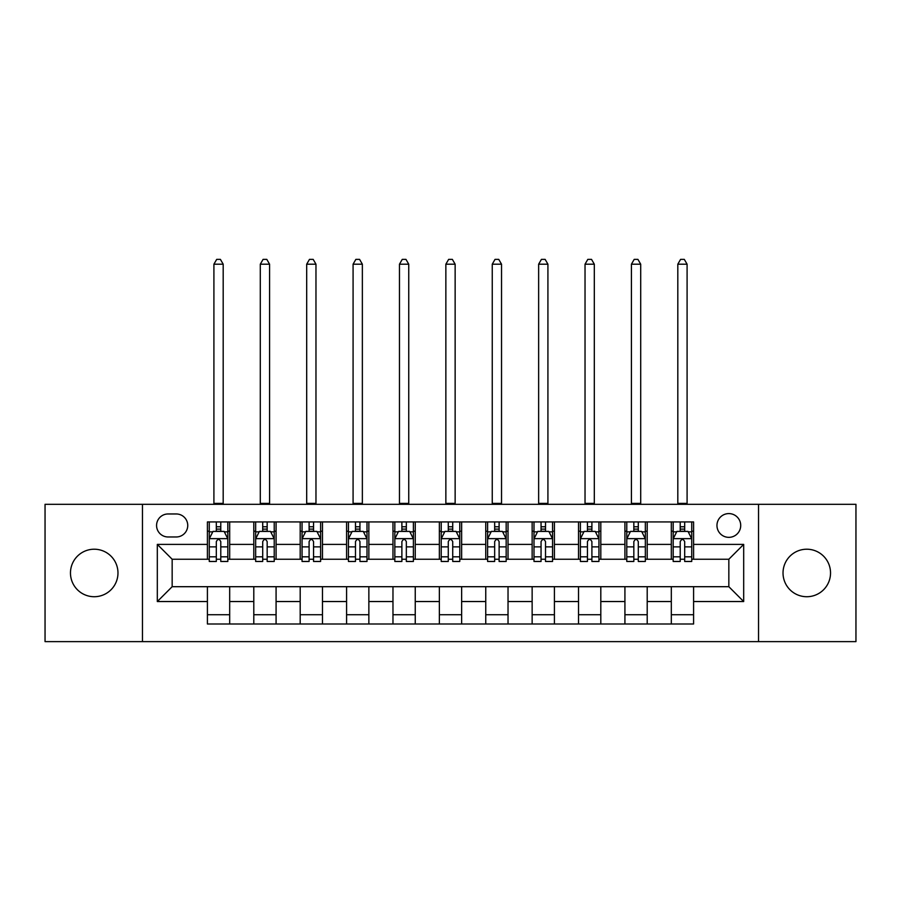 <?xml version="1.0" encoding="UTF-8"?>
<svg xmlns="http://www.w3.org/2000/svg" width="901" height="901" viewBox="0 0 901 901"><rect width="100%" height="100%" fill="white"/><g stroke="black" fill="none" stroke-linecap="round" stroke-linejoin="round"><path stroke-width="1.35" d="M806.778 549.216A23.753 23.753 0 0 0 783.025 572.968A23.753 23.753 0 0 0 806.778 596.721A23.753 23.753 0 0 0 830.531 572.968A23.753 23.753 0 0 0 806.778 549.216M94.222 549.216A23.753 23.753 0 0 0 70.469 572.968A23.753 23.753 0 0 0 94.222 596.721A23.753 23.753 0 0 0 117.975 572.968A23.753 23.753 0 0 0 94.222 549.216M728.841 513.593A11.871 11.871 0 0 0 716.959 525.463A11.871 11.871 0 0 0 728.841 537.345A11.871 11.871 0 0 0 740.712 525.463A11.871 11.871 0 0 0 728.841 513.593M758.529 641.625L855.95 641.625L855.95 504.312L758.529 504.312L758.529 641.625L142.471 641.625L142.471 504.312L45.05 504.312L45.05 641.625L142.471 641.625M168.082 536.973L176.247 536.973A11.51 11.51 0 0 0 187.746 525.463A11.51 11.51 0 0 0 176.247 513.964L168.082 513.964A11.51 11.51 0 0 0 156.571 525.463A11.51 11.51 0 0 0 168.082 536.973M758.529 504.312L142.471 504.312M207.41 601.541L157.315 601.541L157.315 544.395L207.41 544.395L207.41 559.239L172.159 559.239L172.159 586.697L207.41 586.697L207.41 623.999L693.59 623.999L693.59 586.697L728.841 586.697L728.841 559.239L693.59 559.239L693.59 544.395L743.685 544.395L743.685 601.541L693.59 601.541M693.59 544.395L693.59 521.938L207.41 521.938L207.41 544.395M671.313 521.938L671.313 559.239L673.171 559.239M680.221 559.239L684.681 559.239M691.731 559.239L693.59 559.239M671.313 559.239L645.341 559.239M624.922 521.938L624.922 559.239L626.781 559.239M633.831 559.239L638.291 559.239M624.922 559.239L598.951 559.239M578.532 521.938L578.532 559.239L580.39 559.239M587.441 559.239L591.901 559.239M578.532 559.239L552.561 559.239M532.142 521.938L532.142 559.239L534 559.239M541.05 559.239L545.51 559.239M532.142 559.239L506.171 559.239M485.752 521.938L485.752 559.239L487.61 559.239M494.66 559.239L499.12 559.239M485.752 559.239L459.78 559.239M439.361 521.938L439.361 559.239L441.22 559.239M448.27 559.239L452.73 559.239M439.361 559.239L413.39 559.239M392.971 521.938L392.971 559.239L394.829 559.239M401.88 559.239L406.34 559.239M392.971 559.239L367 559.239M346.581 521.938L346.581 559.239L348.439 559.239M355.49 559.239L359.95 559.239M346.581 559.239L320.61 559.239M300.191 521.938L300.191 559.239L302.049 559.239M309.099 559.239L313.559 559.239M300.191 559.239L274.219 559.239M253.8 521.938L253.8 559.239L255.659 559.239M262.709 559.239L267.169 559.239M253.8 559.239L227.829 559.239M207.41 559.239L209.269 559.239M216.319 559.239L220.779 559.239M207.41 586.697L229.687 586.697L229.687 623.999M693.59 586.697L229.687 586.697M229.687 521.938L229.687 559.239M207.41 531.218L209.269 531.218M216.319 531.218L220.779 531.218M227.829 531.218L229.687 531.218M207.41 614.719L229.687 614.719M253.8 586.697L253.8 623.999M276.078 521.938L276.078 559.239M253.8 531.218L255.659 531.218M262.709 531.218L267.169 531.218M274.219 531.218L276.078 531.218M276.078 586.697L276.078 623.999M253.8 614.719L276.078 614.719M300.191 586.697L300.191 623.999M322.468 586.697L322.468 623.999M300.191 614.719L322.468 614.719M322.468 521.938L322.468 559.239M300.191 531.218L302.049 531.218M309.099 531.218L313.559 531.218M320.61 531.218L322.468 531.218M346.581 586.697L346.581 623.999M368.858 586.697L368.858 623.999M346.581 614.719L368.858 614.719M368.858 521.938L368.858 559.239M346.581 531.218L348.439 531.218M355.49 531.218L359.95 531.218M367 531.218L368.858 531.218M392.971 586.697L392.971 623.999M415.248 586.697L415.248 623.999M392.971 614.719L415.248 614.719M415.248 521.938L415.248 559.239M392.971 531.218L394.829 531.218M401.88 531.218L406.34 531.218M413.39 531.218L415.248 531.218M439.361 586.697L439.361 623.999M461.639 586.697L461.639 623.999M439.361 614.719L461.639 614.719M461.639 521.938L461.639 559.239M439.361 531.218L441.22 531.218M448.27 531.218L452.73 531.218M459.78 531.218L461.639 531.218M485.752 586.697L485.752 623.999M508.029 586.697L508.029 623.999M485.752 614.719L508.029 614.719M508.029 521.938L508.029 559.239M485.752 531.218L487.61 531.218M494.66 531.218L499.12 531.218M506.171 531.218L508.029 531.218M532.142 586.697L532.142 623.999M554.419 586.697L554.419 623.999M532.142 614.719L554.419 614.719M554.419 521.938L554.419 559.239M532.142 531.218L534 531.218M541.05 531.218L545.51 531.218M552.561 531.218L554.419 531.218M578.532 586.697L578.532 623.999M600.809 586.697L600.809 623.999M578.532 614.719L600.809 614.719M600.809 521.938L600.809 559.239M578.532 531.218L580.39 531.218M587.441 531.218L591.901 531.218M598.951 531.218L600.809 531.218M624.922 586.697L624.922 623.999M647.2 586.697L647.2 623.999M624.922 614.719L647.2 614.719M647.2 521.938L647.2 559.239M624.922 531.218L626.781 531.218M633.831 531.218L638.291 531.218M645.341 531.218L647.2 531.218M671.313 586.697L671.313 623.999M671.313 614.719L693.59 614.719M671.313 531.218L673.171 531.218M680.221 531.218L684.681 531.218M691.731 531.218L693.59 531.218M172.159 559.239L157.315 544.395M172.159 586.697L157.315 601.541M743.685 544.395L728.841 559.239M743.685 601.541L728.841 586.697M220.779 526.77L216.319 526.77M227.829 556.818L220.779 556.818L220.779 561.469L227.829 561.469L227.829 538.832L224.112 531.41L212.985 531.41L209.269 538.832L209.269 561.469L216.319 561.469L216.319 556.818L209.269 556.818M209.269 538.832L209.269 521.938M227.829 538.832L227.829 521.938M216.319 531.41L216.319 521.938M220.779 521.938L220.779 531.41M220.779 556.818L220.779 541.614C219.292 538.753 217.805 538.753 216.319 541.614L216.319 556.818M213.909 504.312L213.909 264.196L223.189 264.196L220.407 259.375L216.691 259.375L213.909 264.196M223.189 504.312L223.189 264.196M267.169 526.77L262.709 526.77M274.219 556.818L267.169 556.818L267.169 561.469L274.219 561.469L274.219 538.832L270.503 531.41L259.375 531.41L255.659 538.832L255.659 561.469L262.709 561.469L262.709 556.818L255.659 556.818M255.659 538.832L255.659 521.938M274.219 538.832L274.219 521.938M262.709 531.41L262.709 521.938M267.169 521.938L267.169 531.41M267.169 556.818L267.169 541.614C265.682 538.753 264.196 538.753 262.709 541.614L262.709 556.818M260.299 504.312L260.299 264.196L269.579 264.196L266.797 259.375L263.081 259.375L260.299 264.196M269.579 504.312L269.579 264.196M313.559 526.77L309.099 526.77M320.61 556.818L313.559 556.818L313.559 561.469L320.61 561.469L320.61 538.832L316.893 531.41L305.766 531.41L302.049 538.832L302.049 561.469L309.099 561.469L309.099 556.818L302.049 556.818M302.049 538.832L302.049 521.938M320.61 538.832L320.61 521.938M309.099 531.41L309.099 521.938M313.559 521.938L313.559 531.41M313.559 556.818L313.559 541.614C312.073 538.753 310.586 538.753 309.099 541.614L309.099 556.818M306.689 504.312L306.689 264.196L315.969 264.196L313.188 259.375L309.471 259.375L306.689 264.196M315.969 504.312L315.969 264.196M359.95 526.77L355.49 526.77M367 556.818L359.95 556.818L359.95 561.469L367 561.469L367 538.832L363.283 531.41L352.156 531.41L348.439 538.832L348.439 561.469L355.49 561.469L355.49 556.818L348.439 556.818M348.439 538.832L348.439 521.938M367 538.832L367 521.938M355.49 531.41L355.49 521.938M359.95 521.938L359.95 531.41M359.95 556.818L359.95 541.614C358.463 538.753 356.976 538.753 355.49 541.614L355.49 556.818M353.079 504.312L353.079 264.196L362.36 264.196L359.578 259.375L355.861 259.375L353.079 264.196M362.36 504.312L362.36 264.196M406.34 526.77L401.88 526.77M413.39 556.818L406.34 556.818L406.34 561.469L413.39 561.469L413.39 538.832L409.673 531.41L398.546 531.41L394.829 538.832L394.829 561.469L401.88 561.469L401.88 556.818L394.829 556.818M394.829 538.832L394.829 521.938M413.39 538.832L413.39 521.938M401.88 531.41L401.88 521.938M406.34 521.938L406.34 531.41M406.34 556.818L406.34 541.614C404.853 538.753 403.366 538.753 401.88 541.614L401.88 556.818M399.47 504.312L399.47 264.196L408.75 264.196L405.968 259.375L402.251 259.375L399.47 264.196M408.75 504.312L408.75 264.196M452.73 526.77L448.27 526.77M459.78 556.818L452.73 556.818L452.73 561.469L459.78 561.469L459.78 538.832L456.064 531.41L444.936 531.41L441.22 538.832L441.22 561.469L448.27 561.469L448.27 556.818L441.22 556.818M441.22 538.832L441.22 521.938M459.78 538.832L459.78 521.938M448.27 531.41L448.27 521.938M452.73 521.938L452.73 531.41M452.73 556.818L452.73 541.614C451.243 538.753 449.757 538.753 448.27 541.614L448.27 556.818M445.86 504.312L445.86 264.196L455.14 264.196L452.358 259.375L448.642 259.375L445.86 264.196M455.14 504.312L455.14 264.196M499.12 526.77L494.66 526.77M506.171 556.818L499.12 556.818L499.12 561.469L506.171 561.469L506.171 538.832L502.454 531.41L491.327 531.41L487.61 538.832L487.61 561.469L494.66 561.469L494.66 556.818L487.61 556.818M487.61 538.832L487.61 521.938M506.171 538.832L506.171 521.938M494.66 531.41L494.66 521.938M499.12 521.938L499.12 531.41M499.12 556.818L499.12 541.614C497.634 538.753 496.147 538.753 494.66 541.614L494.66 556.818M492.25 504.312L492.25 264.196L501.53 264.196L498.749 259.375L495.032 259.375L492.25 264.196M501.53 504.312L501.53 264.196M545.51 526.77L541.05 526.77M552.561 556.818L545.51 556.818L545.51 561.469L552.561 561.469L552.561 538.832L548.844 531.41L537.717 531.41L534 538.832L534 561.469L541.05 561.469L541.05 556.818L534 556.818M534 538.832L534 521.938M552.561 538.832L552.561 521.938M541.05 531.41L541.05 521.938M545.51 521.938L545.51 531.41M545.51 556.818L545.51 541.614C544.024 538.753 542.537 538.753 541.05 541.614L541.05 556.818M538.64 504.312L538.64 264.196L547.921 264.196L545.139 259.375L541.422 259.375L538.64 264.196M547.921 504.312L547.921 264.196M591.901 526.77L587.441 526.77M598.951 556.818L591.901 556.818L591.901 561.469L598.951 561.469L598.951 538.832L595.234 531.41L584.107 531.41L580.39 538.832L580.39 561.469L587.441 561.469L587.441 556.818L580.39 556.818M580.39 538.832L580.39 521.938M598.951 538.832L598.951 521.938M587.441 531.41L587.441 521.938M591.901 521.938L591.901 531.41M591.901 556.818L591.901 541.614C590.414 538.753 588.927 538.753 587.441 541.614L587.441 556.818M585.031 504.312L585.031 264.196L594.311 264.196L591.529 259.375L587.812 259.375L585.031 264.196M594.311 504.312L594.311 264.196M638.291 526.77L633.831 526.77M645.341 556.818L638.291 556.818L638.291 561.469L645.341 561.469L645.341 538.832L641.625 531.41L630.497 531.41L626.781 538.832L626.781 561.469L633.831 561.469L633.831 556.818L626.781 556.818M626.781 538.832L626.781 521.938M645.341 538.832L645.341 521.938M633.831 531.41L633.831 521.938M638.291 521.938L638.291 531.41M638.291 556.818L638.291 541.614C636.804 538.753 635.318 538.753 633.831 541.614L633.831 556.818M631.421 504.312L631.421 264.196L640.701 264.196L637.919 259.375L634.203 259.375L631.421 264.196M640.701 504.312L640.701 264.196M684.681 526.77L680.221 526.77M691.731 556.818L684.681 556.818L684.681 561.469L691.731 561.469L691.731 538.832L688.015 531.41L676.888 531.41L673.171 538.832L673.171 561.469L680.221 561.469L680.221 556.818L673.171 556.818M673.171 538.832L673.171 521.938M691.731 538.832L691.731 521.938M680.221 531.41L680.221 521.938M684.681 521.938L684.681 531.41M684.681 556.818L684.681 541.614C683.195 538.753 681.708 538.753 680.221 541.614L680.221 556.818M677.811 504.312L677.811 264.196L687.091 264.196L684.309 259.375L680.593 259.375L677.811 264.196M687.091 504.312L687.091 264.196M253.8 601.541L229.687 601.541M253.8 544.395L229.687 544.395M300.191 544.395L276.078 544.395M300.191 601.541L276.078 601.541M346.581 544.395L322.468 544.395M346.581 601.541L322.468 601.541M392.971 544.395L368.858 544.395M392.971 601.541L368.858 601.541M439.361 544.395L415.248 544.395M439.361 601.541L415.248 601.541M485.752 544.395L461.639 544.395M485.752 601.541L461.639 601.541M532.142 544.395L508.029 544.395M532.142 601.541L508.029 601.541M578.532 544.395L554.419 544.395M578.532 601.541L554.419 601.541M624.922 544.395L600.809 544.395M624.922 601.541L600.809 601.541M671.313 544.395L647.2 544.395M671.313 601.541L647.2 601.541M227.739 538.64L209.359 538.64M209.269 531.849L212.76 531.849M224.338 531.849L227.829 531.849M216.319 546.862L209.269 546.862M227.829 546.862L220.779 546.862M220.779 529.124L216.319 529.124M213.909 503.389L223.189 503.389M274.129 538.64L255.749 538.64M255.659 531.849L259.15 531.849M270.728 531.849L274.219 531.849M262.709 546.862L255.659 546.862M274.219 546.862L267.169 546.862M267.169 529.124L262.709 529.124M260.299 503.389L269.579 503.389M320.519 538.64L302.139 538.64M302.049 531.849L305.54 531.849M317.118 531.849L320.61 531.849M309.099 546.862L302.049 546.862M320.61 546.862L313.559 546.862M313.559 529.124L309.099 529.124M306.689 503.389L315.969 503.389M366.91 538.64L348.529 538.64M348.439 531.849L351.931 531.849M363.508 531.849L367 531.849M355.49 546.862L348.439 546.862M367 546.862L359.95 546.862M359.95 529.124L355.49 529.124M353.079 503.389L362.36 503.389M413.3 538.64L394.92 538.64M394.829 531.849L398.321 531.849M409.899 531.849L413.39 531.849M401.88 546.862L394.829 546.862M413.39 546.862L406.34 546.862M406.34 529.124L401.88 529.124M399.47 503.389L408.75 503.389M459.69 538.64L441.31 538.64M441.22 531.849L444.711 531.849M456.289 531.849L459.78 531.849M448.27 546.862L441.22 546.862M459.78 546.862L452.73 546.862M452.73 529.124L448.27 529.124M445.86 503.389L455.14 503.389M506.08 538.64L487.7 538.64M487.61 531.849L491.101 531.849M502.679 531.849L506.171 531.849M494.66 546.862L487.61 546.862M506.171 546.862L499.12 546.862M499.12 529.124L494.66 529.124M492.25 503.389L501.53 503.389M552.471 538.64L534.09 538.64M534 531.849L537.492 531.849M549.069 531.849L552.561 531.849M541.05 546.862L534 546.862M552.561 546.862L545.51 546.862M545.51 529.124L541.05 529.124M538.64 503.389L547.921 503.389M598.861 538.64L580.481 538.64M580.39 531.849L583.882 531.849M595.46 531.849L598.951 531.849M587.441 546.862L580.39 546.862M598.951 546.862L591.901 546.862M591.901 529.124L587.441 529.124M585.031 503.389L594.311 503.389M645.251 538.64L626.871 538.64M626.781 531.849L630.272 531.849M641.85 531.849L645.341 531.849M633.831 546.862L626.781 546.862M645.341 546.862L638.291 546.862M638.291 529.124L633.831 529.124M631.421 503.389L640.701 503.389M691.641 538.64L673.261 538.64M673.171 531.849L676.662 531.849M688.24 531.849L691.731 531.849M680.221 546.862L673.171 546.862M691.731 546.862L684.681 546.862M684.681 529.124L680.221 529.124M677.811 503.389L687.091 503.389"/></g></svg>

